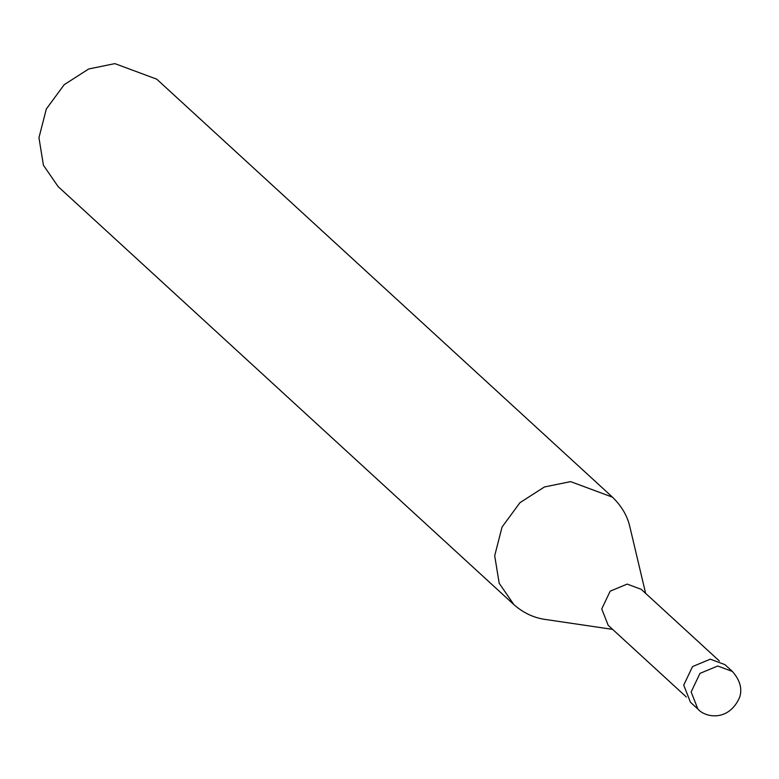 <?xml version="1.0" encoding="UTF-8"?>
<svg xmlns="http://www.w3.org/2000/svg" width="779" height="779" viewBox="0 0 779 779"><rect width="100%" height="100%" fill="white"/><g stroke="black" fill="none" stroke-linecap="round" stroke-linejoin="round"><path stroke-width="1.17" d="M724.937 664.623L710.292 659.19L692.55 666.561L683.719 685.121L690.437 702.239L697.877 709.056L691.148 691.937L699.99 673.377L717.722 666.006L732.377 671.44L724.937 664.623M719.368 661.001L641.195 589.304L627.173 584.094L610.2 591.154L601.739 608.915L608.175 625.303L686.348 697.001M645.635 593.374L630.007 527.412C627.621 516.302 621.769 506.214 612.479 497.168L570.608 481.617L544.424 486.972L519.944 502.689L502.066 527.023L494.694 555.729L499.183 583.247L513.906 604.64C523.274 612.907 533.819 617.864 545.553 619.49L612.615 629.374M612.479 497.168L156.735 79.166L114.864 63.615L88.679 68.98L64.19 84.687L46.321 109.021L38.95 137.727L43.429 165.245L58.162 186.639L513.906 604.64M697.877 709.056C705.248 717.654 728.608 721.997 739.553 697.536C742.494 688.909 740.099 680.213 732.377 671.44"/></g></svg>
